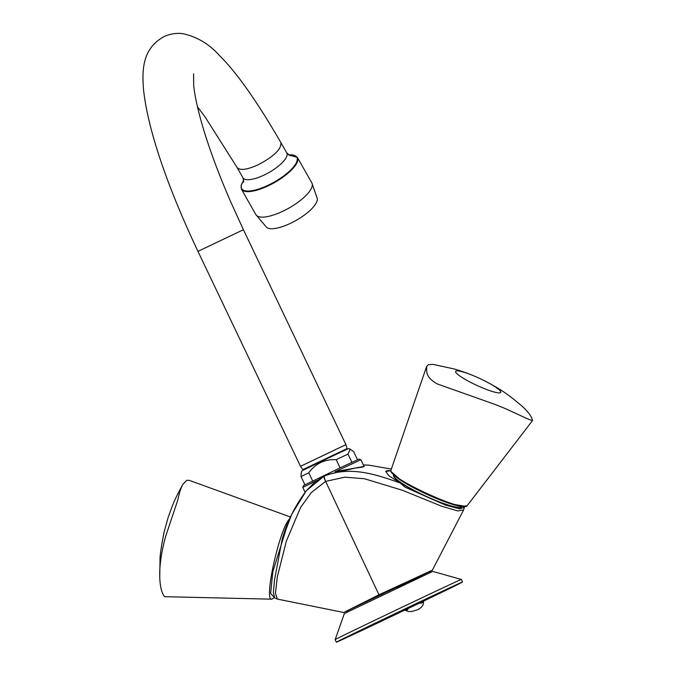 <?xml version="1.0" encoding="UTF-8"?>
<svg xmlns="http://www.w3.org/2000/svg" width="676" height="676" viewBox="0 0 676 676"><rect width="100%" height="100%" fill="white"/><g stroke="black" fill="none" stroke-linecap="round" stroke-linejoin="round"><path stroke-width="1.01" d="M412.242 606.533A69.915 0.49 154.5 0 0 462.561 582.002A69.915 0.49 154.5 0 0 399.246 611.662A69.915 0.49 154.5 0 0 336.352 642.2A69.915 0.49 154.5 0 0 412.242 606.533M335.152 639.673C331.502 640.713 464.378 577.338 461.353 579.476L462.561 582.002M461.353 579.467L432.716 571.389L344.371 613.529L335.144 639.673L336.352 642.2M311.847 182.892L317.314 198.626A29.364 9.65 150.4 0 1 296.164 220.368A29.364 9.65 150.4 0 1 266.665 227.44L255.934 214.706A32.161 10.571 150.4 0 0 289.117 207.98A32.161 10.571 150.4 0 0 311.847 182.892L297.339 157.398A32.161 10.571 150.4 0 1 274.608 182.486A32.161 10.571 150.4 0 1 241.425 189.204L255.934 214.706M396.913 587.596L431.17 570.814L343.712 612.49L378.864 594.829L431.398 570.586L396.761 587.038M363.739 465.739L363.063 467.006L354.359 468.24L325.393 475.152L314.695 482.258L306.346 490.692L291.745 514.335L282.12 539.566L274.54 579.856L273.366 592.565L274.786 597.973L277.304 599.063L275.445 593.224L277.295 576.974L286.345 541.121L300.634 507.372L311.29 492.584L325.629 481.397L344.785 477.172L364.415 478.743L402.6 490.337L441.749 506.273L457.914 510.946L463.643 509.915L464.361 507.321L459.688 508.842L445.628 505.141L405.135 487.21L400.217 483.027C377.149 474.873 350.641 465.468 324.421 476.031C324.041 476.724 324.446 478.515 325.629 481.397C324.269 478.6 323.762 476.859 324.1 476.183L306.363 490.675C294.601 506.527 286.463 522.996 281.943 540.082L282.12 539.566M324.1 476.183L325.477 475.262M335.034 471.696L364.339 466.372M429.514 572.783L429.083 571.888L425.905 573.265L387.931 591.162L350.117 609.422L347.041 611.019L347.472 611.915M390.863 470.783A44.996 6.777 24.9 0 0 385.785 471.518M390.872 470.614L385.768 471.552L388.987 475.853L400.217 483.027M364.364 464.953L368.716 465.13L391.336 469.051L368.733 465.139L363.358 464.944M288.17 522.54L272.825 571.685L270.637 593.427L274.388 597.576M274.456 597.668L271.853 599.173C263.463 601.454 279.044 531.074 288.956 519.523M164.614 596.663C161.758 593.215 160.136 586.852 159.756 577.574C159.367 565.922 161.336 552.182 165.654 536.372L177.788 500.096C179.267 492.956 180.974 487.7 182.909 484.329L186.61 480.391L189.119 480.315L290.511 517.013M482.765 379.904A24.902 3.752 24.9 0 0 456.722 373.498A24.902 3.752 24.9 0 0 495.145 392.266A24.902 3.752 24.9 0 0 482.765 379.904M465.561 506.358L451.238 503.958L425.779 493.81L401.806 480.94L391.387 471.806M390.965 470.116L390.965 470.133C385.928 476.766 464.437 512.966 467.15 505.699L461.454 506.518C455.142 505.935 436.459 499.505 415.951 489.002C406.8 484.253 399.922 480.045 395.316 476.386C388.362 469.854 391.573 470.682 390.965 470.133L426.581 366.578C427.24 369.392 423.742 376.515 437.406 383.985L491.52 403.175C508.58 409.065 526.198 419.078 532.511 420.548C531.708 416.458 528.057 411.523 521.542 405.735C507.566 394.015 501.085 389.334 482.943 379.988C468.916 373.11 456.308 369.552 453.951 368.91L433.164 364.389L428.364 364.66L426.581 366.578M300.609 466.254L345.808 444.698M243.681 182.097L242.946 177.771A25.189 8.281 -29.6 0 0 242.963 177.796A25.189 8.281 -29.6 0 0 268.947 172.532A25.189 8.281 -29.6 0 0 286.742 152.886A25.189 8.281 -29.6 0 0 286.725 152.852L290.072 155.7M350.126 449.109L348.571 448.56L325.139 459.528L301.868 470.834L301.259 472.541M301.268 472.541L301.006 476.588L308.763 472.794C315.548 463.482 324.691 459.105 336.175 459.663L347.971 454.103L350.176 449.126L353.649 451.636L357.503 459.714M335.6 471.544L360.866 459.731L364.161 466.634M316.807 480.535L302.814 487.421L303.473 485.562L340.087 467.868L359.007 459.072L360.866 459.731M312.675 480.991L308.763 472.794M304.918 484.793L301.006 476.588M340.087 467.868L336.175 459.663M351.883 462.308L347.971 454.103M300.499 466.33L302.89 469.634L346.991 448.594L345.935 444.656L300.499 466.33L197.967 251.379L243.411 229.713L230.575 201.549C218.356 173.36 208.901 147.774 202.192 124.781C197.46 108.278 194.62 95.079 193.666 85.201L193.606 73.802M393.677 476.107A37.357 5.619 24.9 0 0 425.221 496.133A37.357 5.619 24.9 0 0 460.88 507.279M288.559 154.922A31.747 10.427 150.4 0 1 279.872 178.625A31.747 10.427 150.4 0 1 241.129 186.39A31.747 10.427 150.4 0 1 243.782 180.399M325.629 481.397L379.219 595.303M197.967 251.379C169.642 191.511 148.002 132.124 143.481 89.181C141.994 69.4 142.45 48.258 164.42 36.386C170.927 33.639 177.273 32.778 183.475 33.8C197.561 37.087 209.526 44.303 219.354 55.44C236.482 72.239 256.99 101.29 280.87 142.594C281.698 148.864 274.194 156.232 258.376 164.699C247.027 169.811 239.938 170.749 237.099 167.496L205.081 116.948L197.468 106.825M404.713 610.132L404.763 610.166A2.797 2.087 -56.9 0 0 408.338 608.4M423.48 601.141A2.797 2.298 157.2 0 1 419.483 603.06M346.991 448.594L347.016 449.227M393.559 474.949C393.102 476.149 394.463 477.983 397.649 480.459C406.884 488.004 433.747 501.068 449.253 505.572C461.953 509.053 461.37 506.882 461.353 507.152L461.843 506.62A37.636 5.662 -155.1 0 1 420.818 493.776A37.636 5.662 -155.1 0 1 393.559 474.949L393.584 474.898M243.774 180.315L241.197 185.131L241.425 189.204M297.339 157.398L288.491 154.863M432.319 570.223L429.133 571.997M315.117 481.903L314.365 482.546M463.643 509.907L432.327 570.223M343.712 612.49L277.304 599.063M159.756 577.574L160.018 559.686C159.891 555.909 161.226 546.816 164.023 532.392L168.104 517.605L172.084 506.611C174.315 500.696 177.923 493.269 182.909 484.329M164.614 596.68L271.837 599.181M532.519 420.556L467.158 505.69M345.918 444.622L243.411 229.713M237.099 167.496L242.963 177.796M280.886 142.585L286.742 152.886M302.814 487.421L305.096 492.212M404.763 610.166L408.439 611.476L411.321 611.569L417.785 609.777L421.148 607.454L423.007 605.088L423.784 600.998M303.363 470.048L302.899 469.626"/></g></svg>
